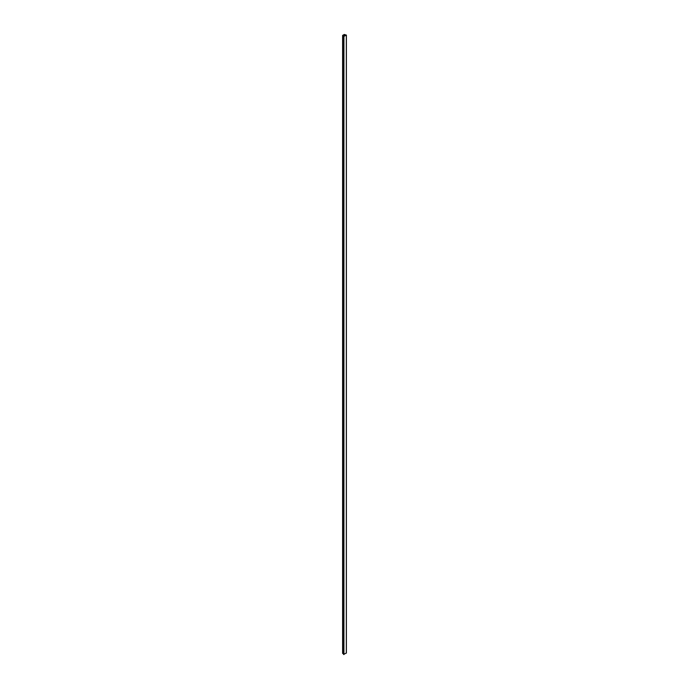 <?xml version="1.0" encoding="UTF-8"?>
<svg xmlns="http://www.w3.org/2000/svg" width="689" height="689" viewBox="0 0 689 689"><rect width="100%" height="100%" fill="white"/><g stroke="black" fill="none" stroke-linecap="round" stroke-linejoin="round"><path stroke-width="1.03" d="M343.656 654.395L346.326 653.008M343.656 36.405L346.386 35.096L344.19 34.45L345.861 35.26L344.078 36.293L343.053 35.105L342.614 35.406L343.656 36.405M342.674 653.31L343.596 653.999M343.182 35.621L343.182 35.182M343.94 36.061L343.94 34.743M343.811 35.983L343.811 34.665M346.326 653.163L346.326 35.173M343.923 654.55L343.923 36.56M342.674 653.465L342.674 35.483M344.388 36.112L344.388 34.562M344.259 36.19L344.259 34.562M343.596 654.472L343.596 36.483M346.386 653.086L346.386 35.096M342.614 653.387L342.614 35.406"/></g></svg>
